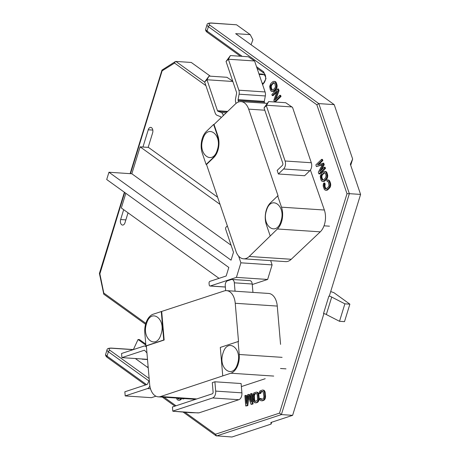 <?xml version="1.0" encoding="UTF-8"?>
<svg xmlns="http://www.w3.org/2000/svg" width="460" height="460" viewBox="0 0 460 460"><rect width="100%" height="100%" fill="white"/><g stroke="black" fill="none" stroke-linecap="round" stroke-linejoin="round"><path stroke-width="0.69" d="M148.166 147.378L152.617 132.917A3.967 2.444 -86.2 0 0 151.558 127.707A3.967 2.444 -86.2 0 0 150.702 127.385A3.967 2.444 -86.2 0 0 148.258 129.777L142.951 147.027M180.492 399.935L178.02 400.194L180.492 399.935L181.757 398.406M183.39 398.515L182.655 398.895L183.488 398.947L184.224 398.567M250.953 398.78L249.469 394.461L248.636 394.404L247.56 394.76L246.37 403.535L245.669 395.381L246.502 395.439L246.876 399.797M251.332 393.513L252.224 403.868L251.01 404.265L251.844 404.323L253.058 403.92L252.166 393.57L250.527 393.783L251.223 401.931L248.636 394.404M251.01 404.265L248.193 395.686L246.962 405.599L245.749 406.002L247.796 405.657L248.802 397.538M257.376 402.5L254.771 402.799L257.376 402.5L258.997 400.378L259.227 398.262L258.715 393.904L257.755 392.409L256.346 392.087L257.755 392.409M264.097 390.316L262.689 389.999L264.097 390.316L265.058 391.811L265.57 396.169L265.334 398.285L264.368 399.964L262.499 400.804L260.975 400.752L259.779 399.786L259.555 398.734L260.36 398.463L261.194 398.521L261.728 399.372M260.36 398.463L260.555 399.079L261.567 399.424L262.769 399.027L263.655 398.055L263.931 396.382L263.108 391.673L262.108 391.322L260.895 391.719L259.929 393.398L259.118 393.668L260.757 393.455L261.205 392.173L262.763 391.431M123.677 209.679L120.641 219.541A3.967 2.444 -86.2 0 0 122.555 225.072A3.967 2.444 -86.2 0 0 125.005 222.68L128.035 212.819M275.505 81.65L273.93 81.316L275.505 81.65L276.448 82.978L277.15 85.537L276.92 87.745L276.006 89.366L274.16 91.137L272.032 91.58L271.285 91.304L270.342 89.97L269.635 86.434L270.785 83.588L272.63 81.817L273.93 81.316M275.247 102.022L281.025 96.473L280.64 95.352L279.812 95.295L280.192 96.422L281.025 96.473M280.192 96.422L274.413 101.965L273.838 100.28L277.173 90.873L272.251 95.594L273.085 95.651L276.713 92.167M279.053 90.666L278.484 88.975L277.65 88.924L278.219 90.609L279.053 90.666L276.075 98.877M321.483 169.924L324.242 164.651L323.736 163.15L317.463 164.841L322.011 160.471L322.845 160.528L322.46 159.401L321.632 159.35L322.011 160.471M325.513 168.4L324.679 168.343L318.901 173.892L319.734 173.943L325.513 168.4L325.134 167.273L324.3 167.216L319.752 171.586L323.409 164.594L324.242 164.651M318.901 173.892L318.326 172.201L322.541 164.433L316.422 166.583L322.31 164.864M318.797 164.41L322.845 160.528M326.1 171.563L324.518 171.229L326.1 171.563L327.037 172.897L327.744 175.45L327.514 177.658L326.594 179.285L324.748 181.056L322.621 181.499L321.873 181.223L320.936 179.889L320.223 176.347L321.379 173.5L323.219 171.73L324.518 171.229M329.021 180.188L327.445 179.854L329.521 180.699L330.533 183.206L330.74 185.248L330.136 187.312L327.738 189.865L325.611 190.308L324.363 189.514L323.156 185.955L323.386 183.747L323.938 182.971L324.766 183.022L325.151 184.149L324.921 186.357L326.14 188.876M262.66 84.795L266.001 78.643L263.735 71.875L256.513 66.671M178.658 400.211L179.492 400.269M178.02 400.194L176.905 399.205L176.508 398.055M180.929 398.348L180.722 398.849L181.556 398.906M180.722 398.849L180.262 399.452L181.096 399.51M180.262 399.452L179.659 399.884M183.402 398.647L184.236 398.699M182.655 398.895L182.614 398.463M252.224 403.868L253.058 403.92M246.962 405.599L247.796 405.657M245.749 406.002L244.858 395.652L245.669 395.381M255.461 402.799L256.295 402.851M254.771 402.799L253.23 401.045L252.758 395.537L253.914 392.892L256.346 392.087M256.921 392.351L257.537 393.053L258.37 393.11M257.537 393.053L257.882 393.846L258.715 393.904M257.882 393.846L258.112 394.904L258.945 394.956M258.112 394.904L258.399 398.205L259.227 398.262M258.399 398.205L258.359 399.349L259.187 399.406M258.359 399.349L258.163 400.321L258.997 400.378M258.163 400.321L257.698 401.379L258.531 401.436M257.698 401.379L257.197 402L258.031 402.057M257.197 402L256.542 402.442M259.118 393.668L259.158 392.518L260.124 390.845L262.689 389.999M263.264 390.258L263.879 390.96L264.713 391.017M263.879 390.96L264.224 391.753L265.058 391.811M264.224 391.753L264.454 392.811L265.288 392.869M264.454 392.811L264.736 396.112L265.57 396.169M264.736 396.112L264.695 397.262L265.529 397.313M264.695 397.262L264.506 398.228L265.334 398.285M264.506 398.228L264.04 399.291L264.874 399.343M264.04 399.291L263.54 399.907L264.368 399.964M263.54 399.907L262.884 400.349L263.712 400.407M262.884 400.349L261.665 400.752L262.499 400.804M261.665 400.752L260.975 400.752M260.555 399.079L261.383 399.136M260.998 399.389L261.556 399.429M260.895 391.719L261.723 391.776M260.371 392.121L261.205 392.173M260.003 392.696L260.837 392.748M259.929 393.398L260.757 393.455M274.677 81.593L276.006 82.162M275.178 82.104L275.615 82.926L276.448 82.978M275.615 82.926L276.127 84.427L276.954 84.479M276.127 84.427L276.322 85.479L277.15 85.537M276.322 85.479L276.328 86.463L277.161 86.52M276.328 86.463L276.092 87.688L276.92 87.745M276.092 87.688L275.724 88.533L276.558 88.59M275.724 88.533L275.172 89.309L276.006 89.366M275.172 89.309L273.326 91.08L274.16 91.137M273.326 91.08L272.648 91.482L273.481 91.54M272.648 91.482L272.032 91.58M272.251 95.594L271.871 94.472L277.65 88.924M278.219 90.609L274.769 100.136L279.812 95.295M323.409 164.594L322.903 163.093M324.679 168.343L324.3 167.216M316.422 166.583L315.847 164.893L321.632 159.35M325.266 171.511L326.6 172.08M325.766 172.023L326.209 172.839L327.037 172.897M326.209 172.839L326.715 174.34L327.549 174.397M326.715 174.34L326.91 175.398L327.744 175.45M326.91 175.398L326.916 176.381L327.75 176.439M326.916 176.381L326.68 177.6L327.514 177.658M326.68 177.6L326.312 178.451L327.146 178.503M326.312 178.451L325.766 179.227L326.594 179.285M325.766 179.227L323.921 180.998L324.748 181.056M323.921 180.998L323.242 181.401L324.07 181.458M323.242 181.401L322.621 181.499M323.938 182.971L324.317 184.092L323.955 185.432L324.656 187.99L325.473 188.945L326.525 188.68L328.371 186.909L329.038 185.524L328.394 182.171L327.577 181.211L327.146 181.378L326.767 180.257L327.445 179.854M328.187 180.13L329.521 180.699M328.687 180.642L329.13 181.464L329.964 181.516M329.13 181.464L329.699 183.149L330.533 183.206M329.699 183.149L329.895 184.201L330.728 184.259M329.895 184.201L329.906 185.19L330.74 185.248M329.906 185.19L329.665 186.409L330.498 186.467M329.665 186.409L329.303 187.26L330.136 187.312M329.303 187.26L328.75 188.036L329.584 188.094M328.75 188.036L326.905 189.808L327.738 189.865M326.905 189.808L326.226 190.21L327.06 190.267M326.226 190.21L325.611 190.308M324.317 184.092L325.151 184.149M324.012 184.638L324.846 184.69M323.955 185.432L324.789 185.489M324.087 186.3L324.921 186.357M324.656 187.99L325.49 188.042M325.036 188.617L325.87 188.675M327.146 181.378L327.865 181.43M215.487 434.234L216.562 435.971L281.388 414.586L279.502 413.12L215.487 434.234L185.023 412.298M183.281 412.183L216.056 435.787L231.961 437L271.095 424.091L270.888 422.51L292.623 415.34L281.388 414.586L349.353 193.666L346.995 193.712L279.502 413.12M334.207 104.633L235.658 33.66L250.223 34.632L236.561 24.794L211.588 23.126C208.788 23.086 208.282 23.811 210.082 25.306L318.809 103.609L334.207 104.633L352.647 159.005L350.347 164.214L360.588 194.419L349.353 193.666L318.809 103.609L316.836 104.782L346.995 193.712M210.335 76.182L191.28 62.462L175.881 61.433L175.294 61.588L174.547 63.066L205.907 85.646M175.294 61.588L161.972 70.087L162.121 70.857L174.547 63.066M145.567 324.277L103.787 294.187L99.412 273.441L124.39 192.251M99.992 273.493L124.706 192.481M103.569 293.848L103.793 293.055L99.797 273.435M179.894 398.279L178.549 398.889L177.405 398.113M256.95 400.723L254.788 401.436L253.811 399.717L253.799 394.743L254.685 393.766L255.766 393.415L256.766 393.76L257.301 395.169L257.531 399.401L256.95 400.723M271.457 89.895L270.572 87.762L270.739 85.37L273.568 82.656L274.879 83.634L275.465 86.796L274.792 88.188L272.947 89.959L271.894 90.223L271.457 89.895L272.291 89.953L271.406 87.82L270.572 87.762M322.052 179.814L321.166 177.681L321.327 175.283L324.156 172.569L325.467 173.546L326.105 175.915L325.381 178.1L323.535 179.871L322.489 180.136L322.052 179.814L322.88 179.866L321.994 177.738L321.166 177.681M360.588 194.419L329.291 296.142L328.877 296.119A2.116 0.598 -162.9 0 1 331.706 297.062L326.33 314.531A2.116 0.598 17.1 0 0 323.506 313.582L328.877 296.119M323.915 313.634L292.623 415.34M259.135 74.405L263.867 74.721L265.5 75.9M263.867 74.721A7.935 4.882 -86.2 0 0 262.154 74.077L258.951 73.864M135.723 358.806L148.223 367.81M147.511 359.542L142.14 359.185M148.143 366.867L147.01 366.936M177.617 398.515L178.451 398.573L178.238 398.17M178.031 398.831L178.601 398.872M178.767 398.814L178.451 398.573M254.685 393.766L256.427 393.524M254.167 394.168L255.518 393.823M253.799 394.743L254.633 394.795L254.995 394.22M253.586 395.491L254.42 395.548L254.633 394.795M253.529 396.416L254.357 396.474L254.42 395.548M253.811 399.717L254.644 399.774L254.357 396.474M254.023 400.556L254.851 400.608L254.644 399.774M254.345 401.126L255.179 401.183L254.851 400.608M254.788 401.436L255.363 401.471M255.524 401.419L255.179 401.183M271.084 89.263L271.912 89.32M273.568 82.656L274.079 82.691M273.01 82.938L274.229 82.8M271.17 84.709L271.998 84.766L273.844 82.995M270.739 85.37L271.572 85.428L271.998 84.766M270.497 86.1L271.331 86.152L271.572 85.428M270.44 86.894L271.273 86.951L271.331 86.152M271.406 87.82L271.273 86.951M321.672 179.181L322.506 179.233M324.156 172.569L324.674 172.603M323.604 172.856L324.817 172.713M321.759 174.627L322.592 174.679L324.438 172.908M321.327 175.283L322.161 175.34L322.592 174.679M321.086 176.013L321.919 176.071L322.161 175.34M321.034 176.812L321.862 176.87L321.919 176.071M321.994 177.738L321.862 176.87M271.659 422.251L271.095 424.091M350.71 165.295L352.647 159.005M236.561 24.794L211.243 23A1.587 0.977 93.8 0 1 211.588 23.126M250.223 34.632L252.891 39.767L251.068 44.764M145.86 345.132L138.046 339.509L133.388 349.565M331.706 297.062L344.879 303.83L339.509 321.298L326.33 314.531M138.046 339.509L139.495 339.606L145.774 344.126M344.879 303.83L349.876 304.163L344.5 321.632L339.509 321.298M349.876 304.163L333.885 292.652L330.7 291.582M235.422 103.966A15.876 9.769 93.8 0 1 241.052 101.62A15.876 9.769 93.8 0 1 248.664 109.135L278.104 195.948L277.69 195.92L281.503 207.167A15.876 9.769 93.8 0 1 277.409 228.982L249.211 256.467A15.876 9.769 93.8 0 1 243.576 258.813A15.876 9.769 93.8 0 1 235.963 251.298L206.523 164.484L213.75 157.55A15.876 9.769 -86.2 0 0 217.844 135.734L214.032 124.487L235.422 103.966M291.979 106.938L266.593 105.248L268.651 101.579L285.717 102.718L292.548 107.416L311.311 162.742A5.819 3.582 -86.2 0 1 309.81 170.74L304.606 175.737L278.386 173.983L277.167 170.39L282.371 165.393A1.587 0.977 -86.2 0 0 282.779 163.214L264.017 107.887L266.328 105.668L285.091 160.994A5.819 3.582 93.8 0 1 283.59 168.992L278.386 173.983M243.576 258.813L285.614 261.619A15.876 9.769 -86.2 0 0 291.249 259.273L320.275 231.84A15.876 9.769 -86.2 0 0 324.375 210.024L310.408 170.045M213.612 124.459L217.43 135.706A15.876 9.769 93.8 0 1 213.336 157.521L206.109 164.456L202.296 153.209A15.876 9.769 -86.2 0 1 206.39 131.393L213.612 124.459L214.032 124.487M206.109 164.456L206.523 164.484M270.181 235.917L266.369 224.67A15.876 9.769 93.8 0 1 270.463 202.854L277.69 195.92M238.631 101.942L238.125 100.441A1.058 0.65 93.8 0 1 238.079 99.642L264.299 101.39L265.316 95.95A5.29 3.254 93.8 0 0 265.086 91.954L254.581 60.984L228.361 59.236L226.05 61.45L236.555 92.425A1.058 0.65 93.8 0 1 236.601 93.225L235.577 98.664A5.29 3.254 -86.2 0 0 235.813 102.66L236.06 103.396M264.299 101.39A1.058 0.65 -86.2 0 0 264.345 102.189L264.684 103.195M232.846 81.483L206.977 79.758L204.66 81.978L215.165 112.953A5.29 3.254 -86.2 0 0 217.091 115.316L220.397 116.61A1.058 0.65 93.8 0 1 220.783 117.081L221.018 117.783M223.33 115.563L223.094 114.862A5.29 3.254 -86.2 0 0 221.168 112.499L217.862 111.205A1.058 0.65 93.8 0 1 217.476 110.733L227.66 111.412M266.593 105.248L266.328 105.668M264.017 107.887L268.651 101.579M238.079 99.642L239.096 94.196A5.29 3.254 -86.2 0 0 238.867 90.206L228.361 59.236L230.42 55.568L226.05 61.45M232.748 81.207L226.929 77.286L209.035 76.096L206.977 79.758L217.476 110.733M254.581 60.984L248.319 56.764L230.42 55.568M204.66 81.978L209.035 76.096M217.35 149.782C212.992 165.738 197.553 154.658 202.814 139.311C207.172 123.355 222.611 134.429 217.35 149.782M280.985 221.064C276.627 237.026 261.188 225.946 266.449 210.599C270.808 194.637 286.246 205.718 280.985 221.064M227.361 225.923A1.587 0.977 -86.2 0 0 227.263 226.009L226.107 227.119A1.587 0.977 -86.2 0 0 225.699 229.298L233.484 252.27L231.052 260.176L108.945 172.241L106.709 179.521L228.815 267.455L226.188 275.988L209.892 281.359A1.587 0.977 -86.2 0 0 209.058 283.233L209.185 284.757A1.587 0.977 -86.2 0 0 209.708 285.896A1.587 0.977 -86.2 0 0 210.053 286.022A1.587 0.977 -86.2 0 0 210.295 285.993L225.36 286.994M252.264 284.527L267.634 279.456L272.107 264.902L270.658 260.624M217.626 197.213L148.442 147.395L140.122 146.843L220.064 204.412M238.625 256.122L240.896 262.815L272.107 264.902M240.896 262.815L236.417 277.374L267.634 279.456M236.417 277.374L210.295 285.993M219.029 278.346L121.313 207.977L125.833 193.292M108.945 172.241L131.836 173.771L140.122 146.843M131.836 173.771L231.11 245.26M280.565 344.379L277.271 306.078A15.876 9.769 -86.2 0 0 268.617 293.445L226.579 290.639A15.876 9.769 93.8 0 1 235.238 303.278L238.527 341.573L238.113 341.544L239.223 354.487A15.876 9.769 93.8 0 1 230.845 373.215L160.678 396.526A15.876 9.769 93.8 0 1 158.286 396.842A15.876 9.769 93.8 0 1 149.632 384.203L146.337 345.903L145.923 345.88L144.814 332.936A15.876 9.769 93.8 0 1 153.191 314.209L224.187 290.956A15.876 9.769 93.8 0 1 226.579 290.639M241.368 386.578L265.202 378.718M214.889 381.783L215.688 391.098A5.819 3.582 93.8 0 1 212.612 397.963L172.793 411.102L172.437 406.962L212.261 393.823A1.587 0.977 93.8 0 0 213.095 391.949L212.296 382.634L214.889 381.783L241.109 383.531L241.908 392.846A5.819 3.582 -86.2 0 1 238.838 399.711L199.013 412.85L190.785 412.683L172.885 411.234L198.271 412.93M161.702 311.564L164.145 340.032L146.337 345.903M222.749 375.883L220.305 347.421L238.113 341.544M161.282 311.541L163.731 340.003L145.923 345.88M163.731 340.003L164.145 340.032M149.281 380.161L147.579 383.979A1.058 0.65 93.8 0 1 147.142 384.433L124.85 391.788L125.206 395.928L151.426 397.676L155.928 396.192M151.426 397.676L125.206 395.928L147.499 388.573A5.29 3.254 -86.2 0 0 149.661 386.302L149.839 385.905M146.441 347.081L146.274 346.897A5.29 3.254 -86.2 0 0 144.653 346.029A5.29 3.254 -86.2 0 0 143.853 346.138L121.561 353.493L121.917 357.633L147.493 359.335L121.917 357.633L144.21 350.278A1.058 0.65 93.8 0 1 144.371 350.255A1.058 0.65 93.8 0 1 144.693 350.428L146.947 352.941M252.942 292.399L252.224 284.01A4.232 2.605 -86.2 0 0 249.912 280.64L232.018 279.45A4.232 2.605 93.8 0 1 234.324 282.82L235.043 291.203M225.676 290.645L225.256 285.809A4.232 2.605 -86.2 0 1 227.493 280.813L231.38 279.53A4.232 2.605 93.8 0 1 232.018 279.45M161.058 334.15C156.699 350.106 141.26 339.031 146.521 323.679C150.88 307.723 166.319 318.797 161.058 334.15M237.515 363.745C233.157 379.701 217.718 368.627 222.979 353.274C227.338 337.318 242.776 348.392 237.515 363.745M242.184 56.35L207.04 31.044L208.386 26.68L316.836 104.782M130.49 173.679L162.121 70.857M145.843 323.334L103.793 293.055M146.585 384.617L107.03 356.132L108.376 351.768L148.925 380.966M175.984 405.789L164.093 397.227M120.641 219.541L125.862 219.886M148.258 129.777L152.806 130.082M211.243 23C208.391 23.052 206.988 23.638 207.04 24.765A7.935 2.242 17.1 0 0 208.386 26.68A1.587 1.167 -54.2 0 1 210.082 25.306M240.436 56.235L207.362 32.419A1.587 1.167 -54.2 0 1 207.04 31.044A7.935 2.242 -162.9 0 1 205.695 29.129L207.04 24.765M257.025 68.183L264.051 73.243A1.587 1.167 -54.2 0 1 263.735 71.875M264.051 73.243C265.449 74.503 265.943 76.619 265.535 79.597C263.856 84.634 263.212 83.064 262.689 83.542A5.29 3.254 93.8 0 1 262.2 83.45M204.74 82.213L175.881 61.433M111.573 348.214A1.587 0.977 -86.2 0 0 111.234 348.088C108.382 348.139 106.979 348.726 107.03 349.853A7.935 2.242 17.1 0 0 108.376 351.768A1.587 1.167 -54.2 0 1 110.072 350.393C108.284 348.904 108.784 348.174 111.573 348.214L133.176 349.657M149.143 378.534L110.072 350.393M145.498 384.98L107.352 357.506A1.587 1.167 -54.2 0 1 107.03 356.132A7.935 2.242 -162.9 0 1 105.685 354.217L107.03 349.853M262.102 83.151L263.58 83.248M281.503 207.167L324.375 210.024M264.805 110.216L248.664 109.135M217.43 135.706L217.844 135.734M213.336 157.521L213.75 157.55M291.249 259.273L249.211 256.467M320.275 231.84L277.409 228.982M309.81 170.74L283.59 168.992M264.345 102.189L238.125 100.441M223.997 114.925L223.094 114.862M311.311 162.742L285.091 160.994M226.182 112.832L221.168 112.499M265.316 95.95L239.096 94.196M227.223 111.832L217.862 111.205M265.086 91.954L238.867 90.206M273.711 376.073L230.845 373.215M160.678 396.526L196.771 398.935M235.238 303.278L277.271 306.078M239.223 354.487L282.095 357.345M215.688 391.098L241.908 392.846M212.612 397.963L238.838 399.711M252.224 284.01L234.324 282.82M147.499 388.573L150.5 388.775M144.526 350.296L144.21 350.278M130.111 173.656L161.972 70.087M174.898 406.145L162.345 397.112M207.362 32.419C205.913 31.332 205.361 30.233 205.695 29.129M111.234 348.088L133.446 349.571M107.352 357.506C105.903 356.419 105.351 355.321 105.685 354.217M267.047 103.35L241.052 101.62M324.018 225.82L329.464 226.182M210.053 286.022L225.365 287.046M158.286 396.842L195.575 399.326M144.653 346.029L146.36 346.144M280.514 368.494L285.993 368.857"/></g></svg>
